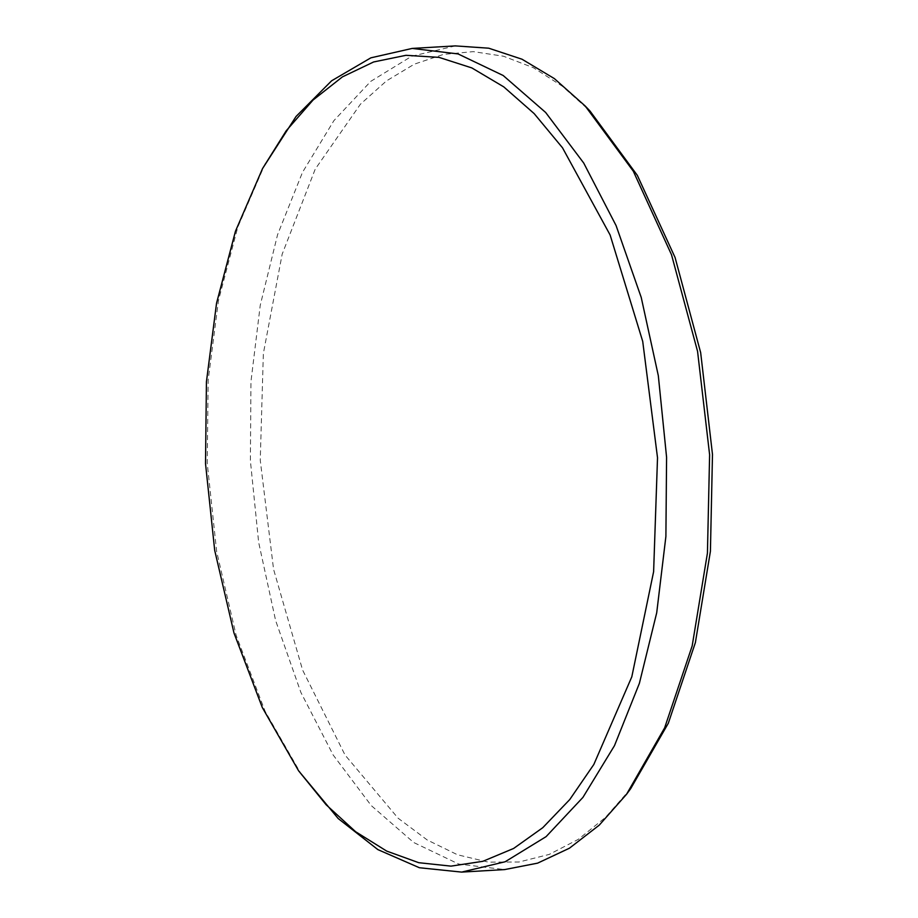 <?xml version="1.0" encoding="UTF-8"?>
<svg xmlns="http://www.w3.org/2000/svg" width="918" height="918" viewBox="0 0 918 918"><rect width="100%" height="100%" fill="white"/><g stroke="black" fill="none" stroke-linecap="round" stroke-linejoin="round"><path stroke-width="0.69" stroke-dasharray="4.59 3.44" d="M630.655 788.677L605.559 817.376L578.248 839.419L549.239 854.383L519.06 862.002L488.284 862.128L457.474 854.761L427.203 840.027L398.022 818.225L345.088 755.089L302.561 670.002L273.587 569.24L260.299 460.239L263.397 353.579L282.159 254.217L315.264 169.107L360.384 104.239L386.489 80.876L414.362 64.157L443.497 54.38L473.39 51.695L503.512 56.17L533.335 67.714L562.332 86.131L589.987 111.089M455.271 45.9L411.769 56.193L370.803 81.404L333.9 120.602L302.424 172.32L277.546 234.652L260.196 305.269L251.004 381.555L250.327 460.675L258.601 542.32L275.664 620.602L300.84 692.413L333.131 754.906L371.262 805.602L413.697 842.472L458.782 864.067L504.693 869.518M301.907 775.412L265.038 711.232L236.156 635.405L216.591 551.443L207.25 463.257L208.179 380.213L218.495 300.45L237.762 227.239L265.176 163.576"/><path stroke-width="1.38" d="M585.179 106.052L589.987 111.089L637.356 175.281L675.051 257.556L700.652 352.627L712.529 454.399L710.394 551.213L695.351 642.611L668.247 723.315L630.655 788.677L626.489 794.254L664.666 727.871L692.195 645.893L707.48 553.072L709.637 454.743L697.577 351.364L671.574 254.802L633.294 171.253L585.179 106.052L554.369 78.65L521.986 59.245L488.72 48.252L455.271 45.9L412.182 48.482L458.105 53.932L503.179 75.528L545.625 112.398L583.756 163.094L616.047 225.587L641.223 297.398L658.286 375.68L666.56 457.325L665.883 536.445L656.691 612.731L639.341 683.348L614.463 745.68L582.987 797.398L546.072 836.596L505.118 861.807L461.616 872.1L419.434 867.705L377.826 849.643L338.214 818.535L298.637 770.776L326.062 804.707L355.622 831.685L386.707 851.147L418.711 862.713L450.967 866.133L482.834 861.348L513.667 848.462L542.825 827.715L569.734 799.544L593.854 764.51L631.802 676.83L653.616 571.742L657.552 457.703L642.738 341.347L610.126 235.054L562.47 147.764L534.207 113.614L503.775 86.831L471.806 67.955L438.988 57.386L406.02 55.367L373.58 61.931L342.368 76.94L313.049 100.062L286.232 130.826L262.502 168.579L235.501 231.233L216.545 303.296L206.401 381.796L205.471 463.533L214.663 550.33L233.929 632.972L262.353 707.606L298.637 770.776M262.502 168.579L296.078 116.425L331.685 80.795L370.826 57.891L412.182 48.482M461.616 872.1L504.693 869.518L537.627 863.172L569.344 848.278L599.167 825.144L626.489 794.254"/></g></svg>
